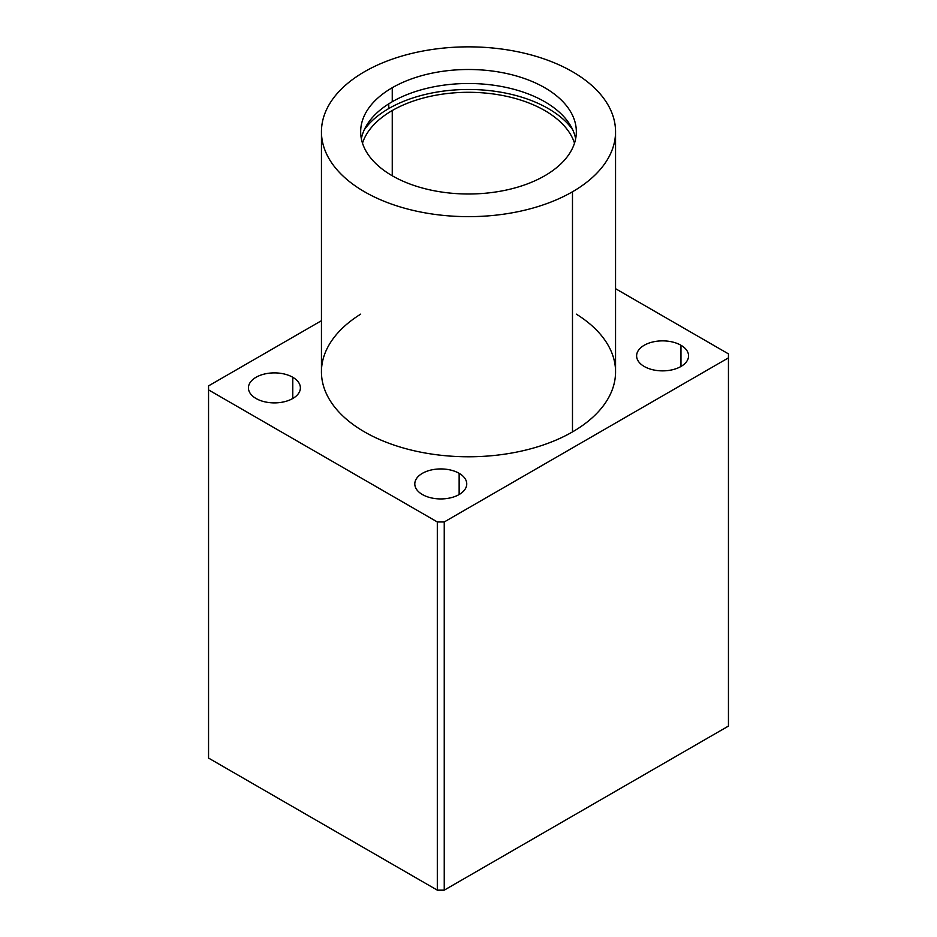 <?xml version="1.0" encoding="UTF-8"?>
<svg xmlns="http://www.w3.org/2000/svg" width="937" height="937" viewBox="0 0 937 937"><rect width="100%" height="100%" fill="white"/><g stroke="black" fill="none" stroke-linecap="round" stroke-linejoin="round"><path stroke-width="1.41" d="M321.45 131.742L321.45 371.872A147.05 84.892 0 0 0 412.233 450.31A147.05 84.892 0 0 0 572.484 431.91L572.484 191.78L572.484 431.91A147.05 84.892 0 0 0 615.55 371.872L615.55 131.742A147.05 84.892 180 0 1 572.484 191.78A147.05 84.892 180 0 1 412.233 210.181A147.05 84.892 180 0 1 321.45 131.742A147.05 84.892 180 0 1 364.516 71.716A147.05 84.892 180 0 1 524.767 53.315A147.05 84.892 180 0 1 615.55 131.742M544.748 175.769A107.837 62.252 0 0 0 576.337 131.742A107.837 62.252 0 0 0 509.763 74.234A107.837 62.252 0 0 0 392.252 87.727L392.252 101.735A107.837 62.252 180 0 1 504.083 86.989A107.837 62.252 180 0 1 575.646 138.746A107.837 62.252 0 0 0 504.083 86.989A107.837 62.252 0 0 0 392.252 101.735A107.837 62.252 0 0 0 361.354 138.746A107.837 62.252 180 0 1 392.252 101.735L392.252 87.727A107.837 62.252 0 0 0 360.663 131.742A107.837 62.252 0 0 0 427.237 189.262A107.837 62.252 0 0 0 544.748 175.769A107.837 62.252 180 0 1 392.252 175.769A107.837 62.252 180 0 1 392.252 87.727A107.837 62.252 180 0 1 544.748 87.727A107.837 62.252 180 0 1 544.748 175.769M388.785 103.831L388.785 108.54A112.733 65.086 180 0 1 572.683 129.693A112.733 65.086 0 0 0 388.785 108.54A112.733 65.086 0 0 0 364.317 129.693A112.733 65.086 180 0 1 388.785 108.54L388.785 103.831M574.51 143.15A107.837 62.252 0 0 0 500.428 95.094A107.837 62.252 0 0 0 392.252 110.531L392.252 175.769L392.252 110.531A107.837 62.252 0 0 0 362.49 143.15A107.837 62.252 180 0 1 392.252 110.531A107.837 62.252 180 0 1 500.428 95.094A107.837 62.252 180 0 1 574.51 143.15M292.777 398.494L292.777 377.283A25.978 15.004 0 0 0 264.468 374.027A25.978 15.004 0 0 0 248.434 387.883A25.978 15.004 0 0 0 256.035 398.494A25.978 15.004 0 0 0 284.344 401.739A25.978 15.004 0 0 0 300.39 387.883A25.978 15.004 0 0 0 292.777 377.283L292.777 398.494M459.142 494.537L459.142 473.326A25.978 15.004 0 0 0 430.833 470.081A25.978 15.004 0 0 0 414.798 483.937A25.978 15.004 0 0 0 422.4 494.537A25.978 15.004 0 0 0 450.709 497.793A25.978 15.004 0 0 0 466.755 483.937A25.978 15.004 0 0 0 459.142 473.326L459.142 494.537M680.965 366.472L680.965 345.261A25.978 15.004 0 0 0 652.656 342.005A25.978 15.004 0 0 0 636.61 355.873A25.978 15.004 0 0 0 644.223 366.472A25.978 15.004 0 0 0 672.532 369.728A25.978 15.004 0 0 0 688.566 355.873A25.978 15.004 0 0 0 680.965 345.261L680.965 366.472M572.484 191.78A147.05 84.892 0 0 0 572.484 71.716A147.05 84.892 0 0 0 364.516 71.716A147.05 84.892 0 0 0 364.516 191.78A147.05 84.892 0 0 0 572.484 191.78M728.447 353.87L728.447 726.07L728.447 357.864L444.243 521.956L444.243 890.15L728.447 726.07L444.243 890.15L444.243 521.956L437.31 521.956L437.31 890.15L444.243 890.15L437.31 890.15L437.31 521.956L208.553 389.886L208.553 758.08L437.31 890.15L208.553 758.08L208.553 385.88L321.45 320.7L208.553 385.88L208.553 389.886L437.31 521.956L444.243 521.956L728.447 357.864L728.447 353.87L615.55 288.69L728.447 353.87M644.223 366.472A25.978 15.004 180 0 1 644.223 345.261A25.978 15.004 180 0 1 680.965 345.261A25.978 15.004 180 0 1 680.965 366.472A25.978 15.004 180 0 1 644.223 366.472M422.4 494.537A25.978 15.004 180 0 1 422.4 473.326A25.978 15.004 180 0 1 459.142 473.326A25.978 15.004 180 0 1 459.142 494.537A25.978 15.004 180 0 1 422.4 494.537M256.035 398.494A25.978 15.004 180 0 1 256.035 377.283A25.978 15.004 180 0 1 292.777 377.283A25.978 15.004 180 0 1 292.777 398.494A25.978 15.004 180 0 1 256.035 398.494M576.337 314.153A147.05 84.892 180 0 1 572.484 431.91A147.05 84.892 180 0 1 366.508 433.035A147.05 84.892 180 0 1 360.663 314.153"/></g></svg>

